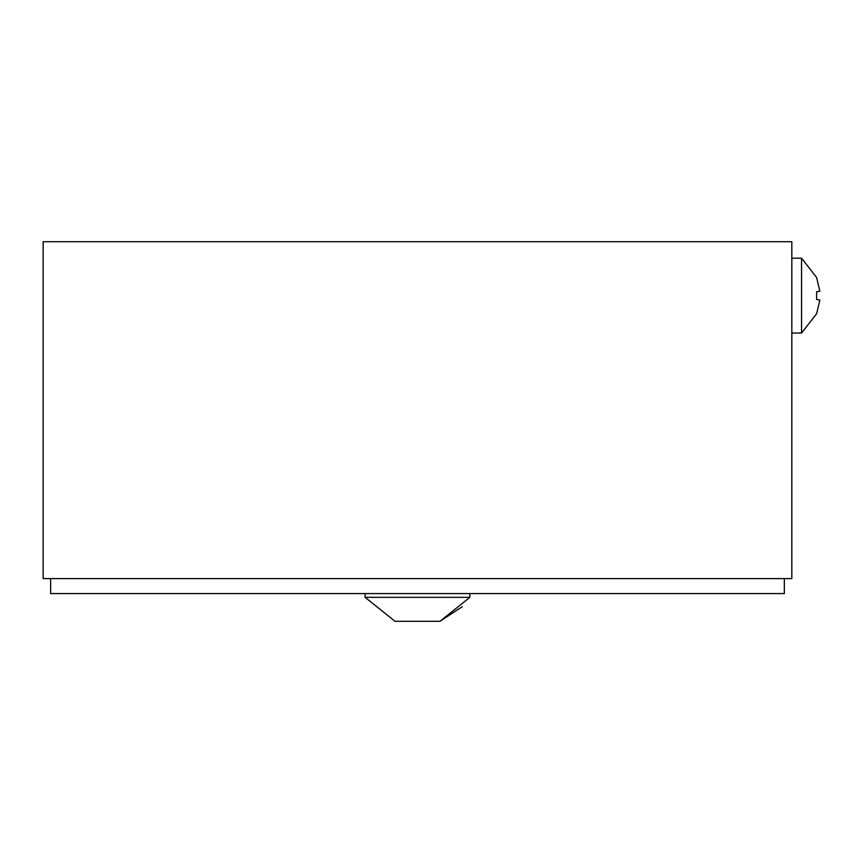 <?xml version="1.0" encoding="UTF-8"?>
<svg xmlns="http://www.w3.org/2000/svg" width="863" height="863" viewBox="0 0 863 863"><rect width="100%" height="100%" fill="white"/><g stroke="black" fill="none" stroke-linecap="round" stroke-linejoin="round"><path stroke-width="1.29" d="M50.637 578.609L50.637 593.582L784.338 593.582L784.338 578.609M791.824 241.716L43.15 241.716L43.15 578.609L791.824 578.609L791.824 241.716M365.081 593.582L365.081 597.325L469.893 597.325L469.893 593.582M395.114 621.284L439.947 621.284L469.893 597.336M432.341 621.284L431.727 621.284M407.541 621.284L408.393 621.284M399.698 621.284L397.25 621.284M399.299 621.284L403.248 621.284M436.646 621.284L439.537 621.284M791.824 333.053L801.554 333.053L816.635 313.69L819.85 300.033L816.635 313.69L801.554 333.053L801.554 258.188L791.824 258.188M819.85 291.198L816.635 277.541L819.85 291.198L816.635 291.77L819.85 291.198M816.635 299.472L819.85 300.033L816.635 299.472L816.635 291.77M365.081 597.325L395.027 621.284L365.081 597.336M816.635 277.541L801.554 258.177L816.635 277.541M462.266 606.711L439.947 621.284"/></g></svg>
